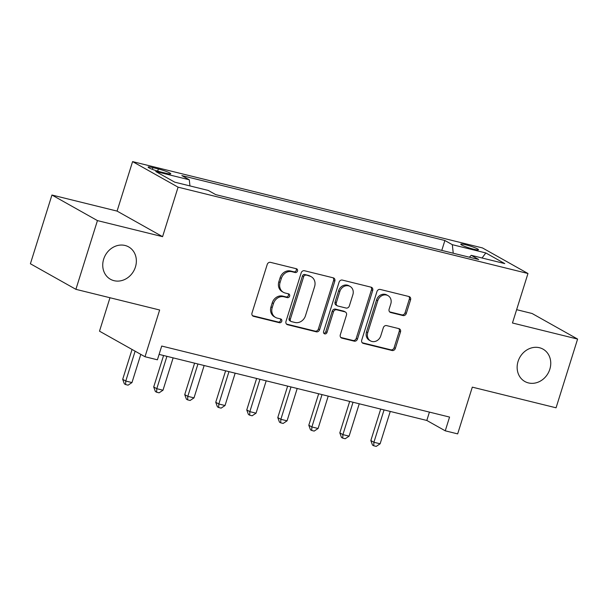 <?xml version="1.0" encoding="UTF-8"?>
<svg xmlns="http://www.w3.org/2000/svg" width="608" height="608" viewBox="0 0 608 608"><rect width="100%" height="100%" fill="white"/><g stroke="black" fill="none" stroke-linecap="round" stroke-linejoin="round"><path stroke-width="0.91" d="M297.494 271.054A1.991 1.74 119.3 0 0 296.385 268.744L270.507 262.36A2.85 2.485 119.3 0 0 267.224 264.457L252.001 313.036A2.85 2.485 119.3 0 0 253.589 316.335L279.467 322.726A1.991 1.74 119.3 0 0 280.653 318.942L277.301 318.121A9.112 7.957 119.3 0 1 275.546 317.422A9.112 7.957 119.3 0 1 272.217 307.557L273.486 303.514A9.112 7.957 119.3 0 1 283.989 296.795L287.333 297.624A1.991 1.74 119.3 0 0 288.519 293.846L285.167 293.018A9.112 7.957 119.3 0 1 283.412 292.326A9.112 7.957 119.3 0 1 280.083 282.462L281.352 278.411A9.112 7.957 119.3 0 1 291.848 271.7L295.199 272.528A1.991 1.74 119.3 0 0 297.494 271.054M283.412 292.326L282.18 291.635A9.112 7.957 119.3 0 1 278.852 281.77L280.121 277.719A9.112 7.957 119.3 0 1 290.624 271.008L293.968 271.837A1.991 1.74 119.3 0 0 296.043 268.66M252.487 315.681L278.236 322.035A1.991 1.74 119.3 0 0 280.311 318.858M275.546 317.422L274.314 316.73A9.112 7.957 119.3 0 1 270.986 306.865L272.255 302.822A9.112 7.957 119.3 0 1 282.758 296.104L286.102 296.932A1.991 1.74 119.3 0 0 288.177 293.763M518.069 361.403A18.559 16.218 119.3 0 0 524.856 381.505A18.559 16.218 119.3 0 0 549.83 369.238A18.559 16.218 119.3 0 0 543.043 349.144A18.559 16.218 119.3 0 0 518.069 361.403M103.664 259.16A18.559 16.218 119.3 0 0 110.451 279.262A18.559 16.218 119.3 0 0 135.432 266.996A18.559 16.218 119.3 0 0 128.645 246.894A18.559 16.218 119.3 0 0 103.664 259.16M465.698 244.766A9.28 1.064 17.4 0 0 460.773 244.203A9.28 1.064 17.4 0 0 473.564 249.189A9.28 1.064 17.4 0 0 478.488 249.751A9.28 1.064 17.4 0 0 465.698 244.766M403.013 315.552A2.85 2.485 119.3 0 0 406.296 313.454L410.567 299.828A2.85 2.485 119.3 0 0 408.971 296.529L380.236 289.438A2.85 2.485 119.3 0 0 376.952 291.536L361.73 340.108A2.85 2.485 119.3 0 0 363.318 343.414L392.061 350.504A2.85 2.485 119.3 0 0 395.344 348.407L400.497 331.945A2.85 2.485 119.3 0 0 398.909 328.639L386.612 325.607A2.85 2.485 119.3 0 0 383.329 327.704L380.768 335.867A7.615 6.658 119.3 0 1 370.523 340.898A7.615 6.658 119.3 0 1 367.741 332.652L377.758 300.671A7.615 6.658 119.3 0 1 388.01 295.64A7.615 6.658 119.3 0 1 390.792 303.886L389.12 309.221A2.85 2.485 119.3 0 0 390.708 312.52L403.013 315.552L401.782 314.86A2.85 2.485 119.3 0 0 405.065 312.763L409.336 299.136A2.85 2.485 119.3 0 0 408.85 296.499M97.44 220.598L162.579 236.664L117.078 211.098L51.938 195.024L97.44 220.598L75.901 289.332L159.646 309.996L145 356.736L157.404 359.799L161.713 346.051L449.563 417.073L445.254 430.821L457.664 433.884L472.31 387.144L556.062 407.801L577.6 339.066L532.099 313.5L516.633 309.677M162.579 236.664L178.083 187.173L527.972 273.501L512.46 322.992L577.6 339.066M334.818 281.139A2.85 2.485 119.3 0 0 333.222 277.833L304.486 270.742A2.85 2.485 119.3 0 0 301.203 272.84L285.98 321.419A2.85 2.485 119.3 0 0 287.569 324.718L316.312 331.816A2.85 2.485 119.3 0 0 319.588 329.718L334.818 281.139L333.587 280.448A2.85 2.485 119.3 0 0 333.1 277.803M342.357 280.09L371.1 287.181A2.85 2.485 119.3 0 1 372.689 290.48L357.466 339.059A2.85 2.485 119.3 0 1 354.183 341.156L341.886 338.124A2.85 2.485 119.3 0 1 340.298 334.826L346.469 315.119A2.85 2.485 119.3 0 0 344.88 311.82L336.718 309.806A2.85 2.485 119.3 0 0 333.435 311.904L327.013 332.416A1.991 1.74 119.3 0 1 323.6 331.573L339.074 282.188A2.85 2.485 119.3 0 1 342.357 280.09M75.901 289.332L30.4 263.766L51.938 195.024M160.535 171.912L165.992 173.257A8.991 1.026 17.4 0 0 170.757 173.804A8.991 1.026 17.4 0 0 158.369 168.978L152.904 167.626A8.991 1.026 17.4 0 0 148.139 167.078A8.991 1.026 17.4 0 0 160.535 171.912M178.083 187.173L132.59 161.606L482.471 247.935L527.972 273.501M441.788 250.397L444.889 240.502L181.853 175.606L189.293 179.786L155.792 171.517L174.732 182.164L208.232 190.426L215.673 194.606L478.701 259.51L471.268 255.33L469.361 257.199M444.889 240.502L452.329 244.682L485.83 252.951L504.762 263.591L471.268 255.33M109.98 297.738L99.499 331.17L145 356.736M117.078 211.098L132.59 161.606M159.098 354.403L426.808 420.455L445.254 430.821M429.423 412.102L426.808 420.455M189.293 179.786L189.947 185.919M453.241 253.224L452.329 244.682M485.83 252.951L482.06 257.99M286.467 324.064L315.081 331.124A2.85 2.485 119.3 0 0 318.364 329.027L333.587 280.448M305.976 275.181A1.991 1.74 119.3 0 0 303.681 276.655L290.32 319.291A1.991 1.74 119.3 0 0 291.43 321.602L294.964 322.476A9.112 7.957 119.3 0 0 305.467 315.765L314.594 286.619A9.112 7.957 119.3 0 0 311.266 276.746A9.112 7.957 119.3 0 0 309.51 276.055L304.745 274.497A1.991 1.74 119.3 0 0 302.45 275.964L303.681 276.655M291.05 321.45L289.818 320.758A1.991 1.74 119.3 0 1 289.089 318.6L302.45 275.964M311.266 276.746L310.034 276.062A9.112 7.957 119.3 0 0 308.279 275.363L309.51 276.055M304.745 274.497L308.279 275.363M340.784 337.463L352.952 340.465A2.85 2.485 119.3 0 0 356.235 338.367L371.458 289.788A2.85 2.485 119.3 0 0 370.971 287.151M345.428 312.041L344.196 311.349A2.85 2.485 119.3 0 0 343.649 311.129L335.487 309.115A2.85 2.485 119.3 0 0 332.211 311.212L325.782 331.725L327.013 332.416M323.798 333.237A1.991 1.74 119.3 0 0 325.782 331.725M352.876 294.675A7.615 6.658 119.3 0 0 350.094 286.429A7.615 6.658 119.3 0 0 339.842 291.46L336.315 302.731A2.85 2.485 119.3 0 0 337.904 306.029L346.066 308.043A2.85 2.485 119.3 0 0 349.342 305.946L352.876 294.675M350.094 286.429L348.863 285.737A7.615 6.658 119.3 0 0 338.61 290.768L339.842 291.46M337.356 305.816L336.125 305.125A2.85 2.485 119.3 0 1 335.084 302.039L338.61 290.768M389.606 311.858L401.782 314.86M388.01 295.64L386.779 294.948A7.615 6.658 119.3 0 0 376.534 299.98L377.758 300.671M370.523 340.898L369.292 340.206A7.615 6.658 119.3 0 1 366.51 331.96L376.534 299.98M362.216 342.752L390.83 349.813A2.85 2.485 119.3 0 0 394.113 347.715L399.274 331.254A2.85 2.485 119.3 0 0 398.78 328.609M132.05 349.463L122.694 379.316L125.772 381.041L131.974 382.569L140.805 354.38M135.12 351.188L125.772 381.041L125.59 384.552L124.359 383.861L122.694 379.316M131.974 382.569L128.068 385.168L125.59 384.552M163.575 355.505L153.71 386.969L156.788 388.694L162.99 390.222L173.136 357.861M166.926 356.334L156.788 388.694L156.606 392.206L155.374 391.514L153.71 386.969M162.99 390.222L159.091 392.821L156.606 392.206M194.59 363.158L184.733 394.622L187.804 396.348L194.013 397.875L204.151 365.514M197.95 363.987L187.804 396.348L187.621 399.859L186.398 399.167L184.733 394.622M194.013 397.875L190.106 400.474L187.621 399.859M225.606 370.812L215.749 402.276L218.827 404.001L225.028 405.528L235.167 373.168M228.965 371.64L218.827 404.001L218.644 407.512L217.413 406.82L215.749 402.276M225.028 405.528L221.122 408.128L218.644 407.512M256.629 378.465L246.764 409.929L249.842 411.654L256.044 413.182L266.19 380.821M259.981 379.293L249.842 411.654L249.66 415.165L248.429 414.474L246.764 409.929M256.044 413.182L252.145 415.781L249.66 415.165M287.645 386.118L277.788 417.582L280.858 419.307L287.067 420.835L297.206 388.474M291.004 386.946L280.858 419.307L280.676 422.818L279.452 422.127L277.788 417.582M287.067 420.835L283.161 423.434L280.676 422.818M318.66 393.771L308.803 425.235L311.881 426.96L318.083 428.488L328.221 396.127M322.02 394.6L311.881 426.96L311.699 430.472L310.468 429.78L308.803 425.235M318.083 428.488L314.176 431.087L311.699 430.472M349.684 401.424L339.819 432.888L342.897 434.614L349.098 436.141L359.244 403.78M353.035 402.253L342.897 434.614L342.714 438.125L341.483 437.433L339.819 432.888M349.098 436.141L345.2 438.74L342.714 438.125M380.699 409.078L370.842 440.542L373.912 442.267L380.122 443.794L390.26 411.434M384.058 409.906L373.912 442.267L373.73 445.778L372.506 445.086L370.842 440.542M380.122 443.794L376.215 446.394L373.73 445.778M152.365 169.351L152.904 167.626M157.692 171.137L158.369 168.978M290.624 271.008L291.848 271.7M280.121 277.719L281.352 278.411M278.852 281.77L280.083 282.462M286.102 296.932L287.333 297.624M282.758 296.104L283.989 296.795M272.255 302.822L273.486 303.514M270.986 306.865L272.217 307.557M278.236 322.035L279.467 322.726M252.571 315.765L253.589 316.335M293.968 271.837L295.199 272.528M318.364 329.027L319.588 329.718M315.081 331.124L316.312 331.816M286.55 324.148L287.569 324.718M289.089 318.6L290.32 319.291M371.458 289.788L372.689 290.48M356.235 338.367L357.466 339.059M352.952 340.465L354.183 341.156M340.868 337.546L341.886 338.124M343.649 311.129L344.88 311.82M335.487 309.115L336.718 309.806M332.211 311.212L333.435 311.904M335.084 302.039L336.315 302.731M389.69 311.942L390.708 312.52M366.51 331.96L367.741 332.652M399.274 331.254L400.497 331.945M394.113 347.715L395.344 348.407M390.83 349.813L392.061 350.504M362.3 342.836L363.318 343.414M409.336 299.136L410.567 299.828M405.065 312.763L406.296 313.454"/></g></svg>
